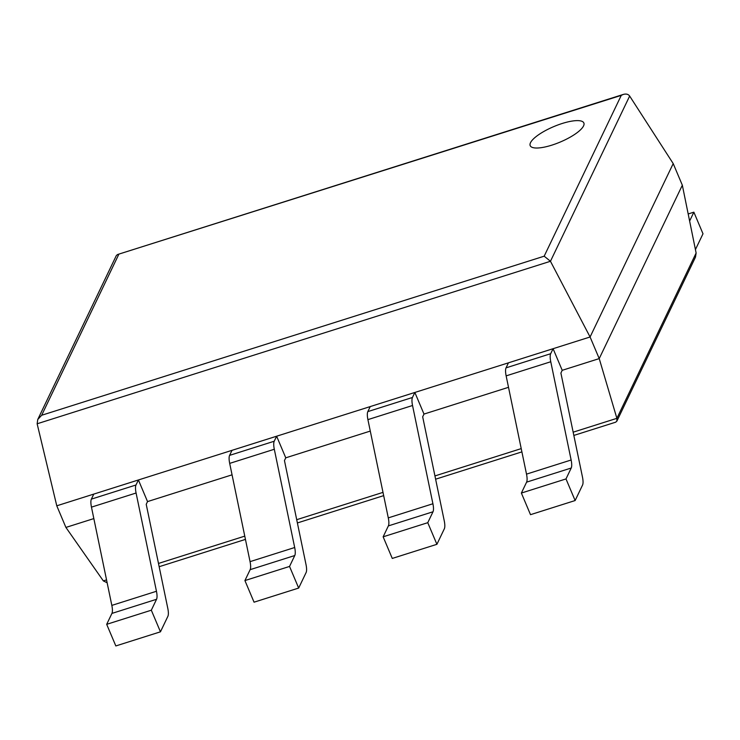 <?xml version="1.0" encoding="UTF-8"?>
<svg xmlns="http://www.w3.org/2000/svg" width="740" height="740" viewBox="0 0 740 740"><rect width="100%" height="100%" fill="white"/><g stroke="black" fill="none" stroke-linecap="round" stroke-linejoin="round"><path stroke-width="1.11" d="M629.657 96.052L673.206 163.586L682.336 185.204L696.127 253.015L695.489 257.122L616.864 421.153L616.883 418.331L599.224 358.604L590.085 336.987L550.458 261.275L544.178 256.188L41.653 415.269L37.749 419.506L37.139 423.779L550.458 261.275L629.657 96.052C628.288 94.174 626.179 93.638 623.321 94.424L621.267 95.367L544.178 256.188M673.206 163.586L590.085 336.987L56.777 505.809L65.906 527.426L103.341 580.9L107.143 582.769M682.336 185.204L599.224 358.604L562.215 370.315L560.902 373.053L582.463 477.032A12.247 3.626 72.4 0 1 582.556 485.052L575.128 500.545L565.998 478.928L571.225 468.022A12.247 3.626 72.4 0 0 571.132 460.003L550.764 361.749A12.247 3.626 -107.6 0 1 550.671 353.72L553.085 348.697L562.215 370.315M65.906 527.426L93.832 518.592M147.537 501.591L138.408 479.973L93.776 494.098L91.372 499.121A12.247 3.626 -107.6 0 0 91.464 507.141L111.833 605.394A12.247 3.626 72.4 0 1 111.925 613.414L106.69 624.329L115.829 645.946L160.451 631.821L167.878 616.327A12.247 3.626 72.4 0 0 167.786 608.308L146.224 504.319L147.537 501.591L232.064 474.83M285.76 457.829L276.631 436.212L232.008 450.336L229.594 455.368A12.247 3.626 -107.6 0 0 229.687 463.388L250.055 561.641A12.247 3.626 72.4 0 1 250.148 569.661L244.921 580.567L254.051 602.184L298.673 588.06L306.101 572.566A12.247 3.626 72.4 0 0 306.009 564.546L284.456 460.567L285.76 457.829L370.287 431.078M423.992 414.076L414.853 392.459L370.231 406.584L367.826 411.607A12.247 3.626 -107.6 0 0 367.91 419.626L388.287 517.88A12.247 3.626 72.4 0 1 388.371 525.899L383.144 536.815L392.274 558.432L436.905 544.307L444.324 528.813A12.247 3.626 72.4 0 0 444.24 520.793L422.679 416.805L423.992 414.076L508.51 387.316M573.842 435.435L615.652 422.198L616.864 421.153M56.777 505.809L37.139 423.779M37.749 419.506L116.319 255.587L117.521 254.542L621.267 95.367M551.827 145.151A29.128 8.371 -22.9 0 0 583.86 122.979A29.128 8.371 -22.9 0 0 553.77 126.605A29.128 8.371 -22.9 0 0 530.192 145.651A29.128 8.371 -22.9 0 0 551.827 145.151M688.191 213.962L693.87 212.167L689.625 221.02M693.87 212.167L703 233.785L695.572 249.278A12.247 3.626 -107.6 0 1 695.424 249.546M553.085 348.697L508.454 362.822L506.049 367.854A12.247 3.626 -107.6 0 0 506.141 375.874L526.51 474.127A12.247 3.626 72.4 0 1 526.602 482.147L521.376 493.053L565.998 478.928M575.128 500.545L530.506 514.67L521.376 493.053M388.371 525.899L433.002 511.775L427.766 522.69L383.144 536.815M414.853 392.459L412.448 397.482A12.247 3.626 -107.6 0 0 412.541 405.502L432.909 503.755A12.247 3.626 72.4 0 1 433.002 511.775M436.905 544.307L427.766 522.69M250.148 569.661L294.77 555.537L289.543 566.442L244.921 580.567M276.631 436.212L274.226 441.234A12.247 3.626 -107.6 0 0 274.309 449.263L294.687 547.517A12.247 3.626 72.4 0 1 294.77 555.537M298.673 588.06L289.543 566.442M111.925 613.414L156.547 599.289L151.321 610.204L106.69 624.329M138.408 479.973L135.994 484.996A12.247 3.626 -107.6 0 0 136.086 493.016L156.454 591.269A12.247 3.626 72.4 0 1 156.547 599.289M160.451 631.821L151.321 610.204M696.127 253.015L616.883 418.331L573.167 432.179M103.341 580.9L106.542 579.892M158.48 563.445L244.774 536.13M296.712 519.693L382.996 492.377M434.935 475.931L521.219 448.616M118.742 254.449L41.653 415.269M526.602 482.147L571.225 468.022M526.51 474.127L571.132 460.003M506.141 375.874L550.764 361.749M506.049 367.854L550.671 353.72M388.287 517.88L432.909 503.755M367.91 419.626L412.541 405.502M367.826 411.607L412.448 397.482M250.055 561.641L294.687 547.517M229.687 463.388L274.309 449.263M229.594 455.368L274.226 441.234M111.833 605.394L156.454 591.269M91.464 507.141L136.086 493.016M91.372 499.121L135.994 484.996M159.165 566.711L245.449 539.395M297.387 522.949L383.671 495.634M435.61 479.196L521.894 451.881M117.521 254.542L623.321 94.424"/></g></svg>
